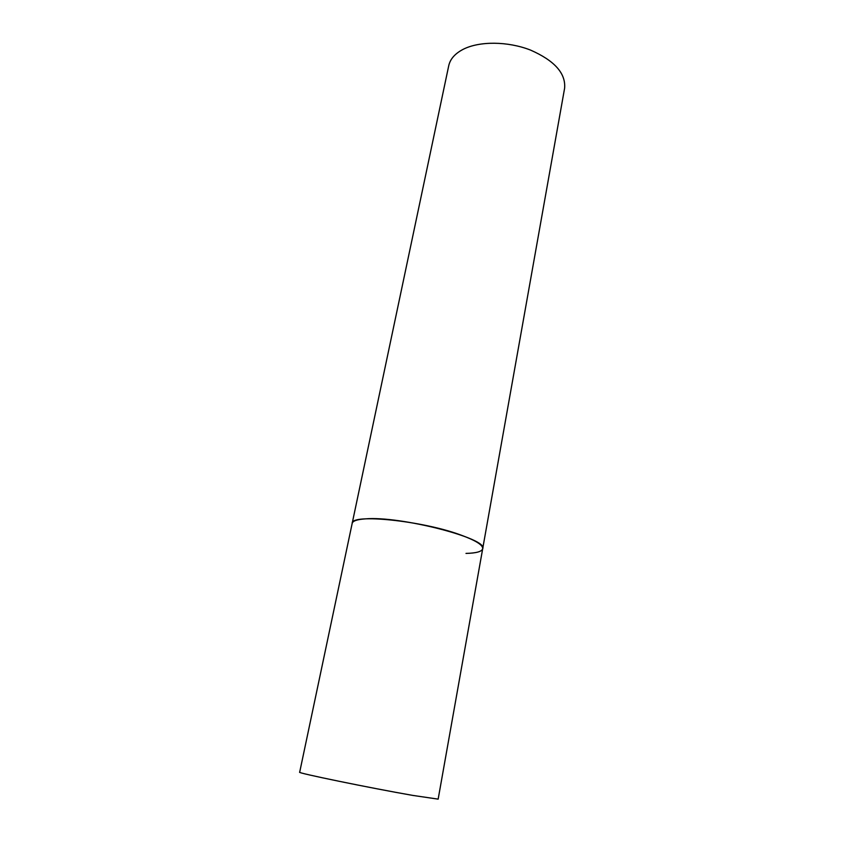 <?xml version="1.0" encoding="UTF-8"?>
<svg xmlns="http://www.w3.org/2000/svg" width="864" height="864" viewBox="0 0 864 864"><rect width="100%" height="100%" fill="white"/><g stroke="black" fill="none" stroke-linecap="round" stroke-linejoin="round"><path stroke-width="1.3" d="M482.695 548.716L564.613 88.214C565.888 73.332 554.504 60.61 530.464 50.058C507.665 41.148 479.174 41.018 462.996 49.41C454.939 53.654 450.198 59.087 448.74 65.696L299.678 772.222C295.866 772.708 370.051 787.979 412.776 795.409L438.156 799.135L482.695 548.716C483.062 545.033 475.718 540.443 460.663 534.967C421.913 520.625 350.849 513.464 352.188 523.346C352.75 520.927 357.145 519.426 365.353 518.875C400.075 515.7 488.884 538.704 482.695 548.716C481.896 551.588 476.334 553.154 465.998 553.414"/></g></svg>

